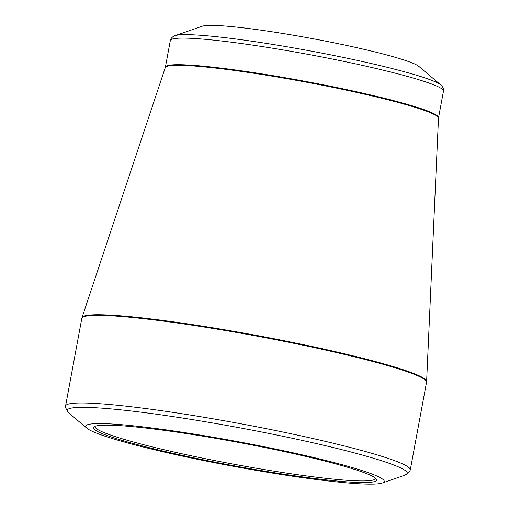 <?xml version="1.0" encoding="UTF-8"?>
<svg xmlns="http://www.w3.org/2000/svg" width="509" height="509" viewBox="0 0 509 509"><rect width="100%" height="100%" fill="white"/><g stroke="black" fill="none" stroke-linecap="round" stroke-linejoin="round"><path stroke-width="0.76" d="M349.206 482.017A143.964 11.885 10.5 0 1 184.43 455.841A143.964 11.885 10.5 0 1 94.095 426.739A143.964 11.885 10.5 0 1 237.149 442.168A143.964 11.885 10.5 0 1 376.234 479.033A143.964 11.885 10.5 0 1 349.206 482.017M355.416 483.55A151.797 12.534 -169.5 0 0 382.367 483.003A151.797 12.534 -169.5 0 0 237.27 441.532A151.797 12.534 -169.5 0 0 86.95 428.247A151.797 12.534 -169.5 0 0 197.81 459.36A151.797 12.534 -169.5 0 0 355.416 483.55M440.839 84.952L418.786 66.342A111.255 9.187 -169.5 0 0 311.96 38.538A111.255 9.187 -169.5 0 0 202.264 26.213L175.007 35.681A136.597 11.281 10.5 0 1 199.254 35.185A136.597 11.281 10.5 0 1 341.081 56.957A136.597 11.281 10.5 0 1 440.839 84.952C443.256 87.408 444.134 89.463 443.473 91.13A138.9 11.472 -169.5 0 0 350.345 62.753A138.9 11.472 -169.5 0 0 196.703 38.646A138.9 11.472 -169.5 0 0 170.33 40.504L165.406 67.093A138.9 11.472 10.5 0 1 304.064 81.128A138.9 11.472 10.5 0 1 438.548 117.713L438.491 118.209A138.938 11.472 -169.5 0 0 303.949 81.739A138.938 11.472 -169.5 0 0 165.279 67.576L82.013 317.622A175.249 14.475 10.5 0 1 115.244 315.434A175.249 14.475 10.5 0 1 308.161 345.656A175.249 14.475 10.5 0 1 426.618 381.489L426.529 382.284A175.293 14.475 -169.5 0 0 308.995 346.476A175.293 14.475 -169.5 0 0 115.098 316.051A175.293 14.475 -169.5 0 0 81.815 318.392L65.578 406.01A175.293 14.475 10.5 0 1 98.861 403.669A175.293 14.475 10.5 0 1 292.758 434.094A175.293 14.475 10.5 0 1 410.286 469.902L409.758 471.461L405.164 475.082A172.99 14.284 -169.5 0 0 302.779 440.527A172.99 14.284 -169.5 0 0 99.961 408.027A172.99 14.284 -169.5 0 0 68.505 412.684L86.95 428.247M95.138 426.237A142.584 11.777 -169.5 0 0 95.043 426.517A142.584 11.777 -169.5 0 0 190.64 455.644A142.584 11.777 -169.5 0 0 348.36 480.394A142.584 11.777 -169.5 0 0 375.432 478.485A142.584 11.777 -169.5 0 0 375.438 478.193M382.367 483.003L405.164 475.082M426.529 382.284L410.286 469.902M438.491 118.209L426.618 381.489M443.473 91.13L438.548 117.713M170.33 40.504C170.025 40.02 171.698 36.737 175.007 35.681M165.406 67.093L165.279 67.576M81.815 318.392L82.013 317.622M65.578 406.01L65.508 407.658L68.505 412.684"/></g></svg>
